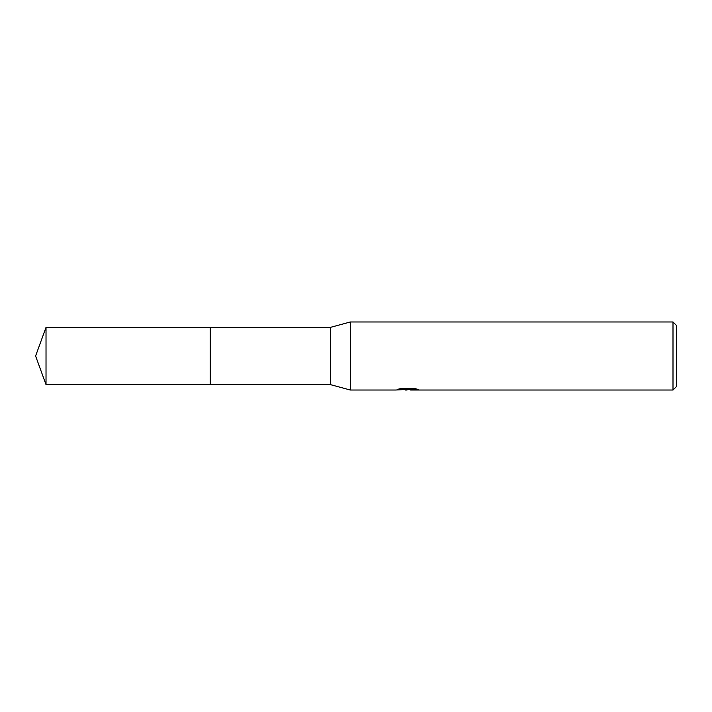 <?xml version="1.0" encoding="UTF-8"?>
<svg xmlns="http://www.w3.org/2000/svg" width="712" height="712" viewBox="0 0 712 712"><rect width="100%" height="100%" fill="white"/><g stroke="black" fill="none" stroke-linecap="round" stroke-linejoin="round"><path stroke-width="1.07" d="M399.663 388.797L408.403 388.797L408.403 389.375L395.463 390.025L350.331 390.025L330.484 384.64L210.263 384.64L210.263 327.36L330.484 327.36L350.331 321.975L673 321.975L676.4 325.375L676.4 386.625L673 390.025L410.646 390.025L410.512 389.437L415.879 388.797M210.263 384.64L210.263 327.36L210.263 384.64L46.022 384.64L46.022 327.36L210.263 327.36M330.484 384.64L330.484 327.36M350.331 390.025L350.331 321.975M410.512 389.491L403.081 389.687M407.033 390.025L405.431 390.025M673 390.025L673 321.975M408.403 389.375L397.518 389.375L401.061 388.485L414.482 388.485L418.38 389.482L410.512 390.007M407.567 389.455L410.512 389.455M46.022 327.36L35.6 356L46.022 384.64"/></g></svg>
